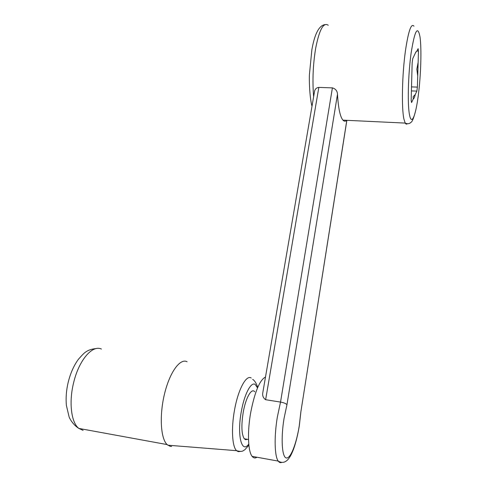 <?xml version="1.0" encoding="UTF-8"?>
<svg xmlns="http://www.w3.org/2000/svg" width="487" height="487" viewBox="0 0 487 487"><rect width="100%" height="100%" fill="white"/><g stroke="black" fill="none" stroke-linecap="round" stroke-linejoin="round"><path stroke-width="0.73" d="M263.211 390.306L262.761 392.942C262.329 395.779 263.284 398.031 265.628 399.717L280.53 402.073C283.872 402.694 286.015 403.565 286.965 404.685L284.049 418.412C280.78 438.203 281.936 457.043 286.234 457.95C290.477 459.156 296.467 443.736 299.286 425.62L300.802 412.276L346.866 120.326M256.99 457.244C255.158 458.419 253.538 458.127 252.132 456.362C247.974 451.473 247.238 431.841 250.702 412.538C254.786 391.81 259.711 379.982 265.488 377.054M413.262 98.885L411.564 102.556L411.168 100.419L412.154 62.92L412.726 58.696L415.91 51.89L416.476 51.707L418.114 48.657L418.467 51.013L417.396 87.1L416.866 91.099L415.253 94.581C414.559 97.394 413.895 98.824 413.262 98.885L413.165 96.676L415.253 94.581M416.866 91.099L411.418 90.911M411.442 86.899L417.396 87.1M417.724 75.984L416.835 69.209L418.126 62.439M418.467 51.013L416.866 50.983M416.476 51.707L415.642 52.231M314.304 92.804L314.639 90.85C315.284 88.786 316.684 87.642 318.833 87.404L332.402 87.879C335.586 88.792 337.284 90.905 337.491 94.222C338.301 108.108 340.115 116.746 342.933 120.137C344.175 121.488 345.466 121.549 346.811 120.319L300.802 412.276M171.625 446.451L170.188 446.342L167.084 444.57C160.515 438.44 159.279 414.668 164.697 393.161C170.042 371.599 180.312 358.018 187.093 361.744M247.317 439.304L245.692 439.7L244.267 438.769C241.528 434.294 241.175 425.516 243.202 412.434C245.716 397.715 251.627 387.561 254.75 391.773M407.357 123.716C406.584 124.435 405.866 124.228 405.208 123.083L403.973 119.285C401.41 108.479 402.061 74.365 405.525 50.216C408.459 30.833 411.278 22.828 413.98 26.207M313.628 96.718C312.325 80.781 312.995 64.674 315.643 48.408C319.302 29.677 323.502 21.964 328.232 25.251M418.242 95.775C420.871 75.917 421.742 49.187 420.013 36.957C417.712 25.02 414.754 30.352 411.138 52.955C408.088 74.614 407.394 105.168 409.549 115.035C411.588 125.871 415.667 115.863 418.242 95.775M281.742 462.4C280.421 462.979 279.252 462.547 278.229 461.098C274.528 456.252 274.059 436.455 277.371 416.921L280.53 402.073L332.402 87.879M318.833 87.404L265.628 399.717M337.491 94.222L286.965 404.685M343.298 120.155L343.25 120.466M83.094 430.362L78.857 428.426C71.297 422.838 68.74 402.572 73.513 383.172C78.766 360.216 92.451 344.51 101.436 349.069M248.772 444.034C241.692 454.219 236.865 435.195 241.302 411.643C244.297 394.287 251.006 381.595 255.121 384.401L257.532 387.871M240.188 451.467L238.198 451.632L236.585 450.682C232.165 446.841 231.124 428.359 234.515 410.109C238.137 389.405 246.27 374.521 251.207 377.991M248.887 445.228L244.742 449.842C243.013 450.536 242.794 452.368 236.585 450.682L167.796 445.197M312.003 106.215C309.762 98.459 309.008 80.337 309.44 74.444L311.869 49.735C314.675 33.877 319.028 25.507 324.926 24.636M299.335 425.644L300.832 412.264M252.132 456.362L278.229 461.098C282.016 463.356 285.443 462.613 288.511 458.882C290.27 456.392 290.976 455.595 293.576 449.105C295.956 442.33 297.874 434.544 299.322 425.748M262.761 392.942L314.639 90.85M416.038 108.985C414.102 117.154 412.422 121.604 410.998 122.334C409.397 123.881 407.467 124.13 405.208 123.083L342.933 120.137M96.304 348.552C86.242 349.569 83.989 353.185 78.462 359.217C73.841 365.506 70.396 373.298 68.125 382.581C66.311 390.331 65.727 397.916 66.372 405.33L69.081 416.829C69.44 418.217 72.916 424.761 78.857 428.426L167.084 444.57M257.726 387.409C256.265 383.141 254.585 380.469 252.68 379.397M244.267 438.769L248.51 439.511"/></g></svg>
